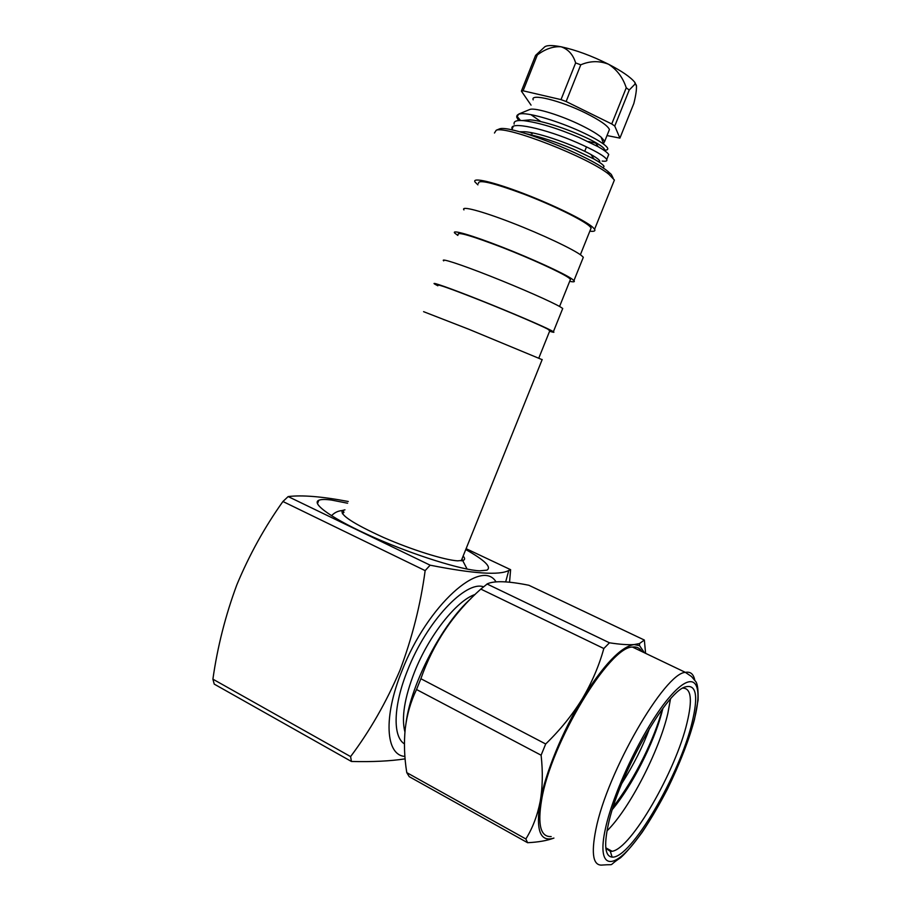 <?xml version="1.0" encoding="UTF-8"?>
<svg xmlns="http://www.w3.org/2000/svg" width="911" height="911" viewBox="0 0 911 911"><rect width="100%" height="100%" fill="white"/><g stroke="black" fill="none" stroke-linecap="round" stroke-linejoin="round"><path stroke-width="1.37" d="M463.141 556.052C464.94 558.09 465.065 559.502 463.517 560.288L457.641 560.846C444.545 560.083 411.67 549.811 383.451 537.433C353.286 523.7 339.598 514.738 342.377 510.547L344.962 509.818M462.173 558.454L462.378 560.664M465.772 549.538C484.868 560.333 491.906 567.211 486.884 570.161L479.687 570.821C461.888 570.092 414.516 555.346 374.193 537.536C333.756 519.737 310.537 503.51 318.827 500.264C321.105 499.308 325.295 499.239 331.388 500.037L347.581 503.225M404.917 756.426C385.604 755.276 383.064 716.98 402.024 670.655C427.555 605.018 481.52 557.703 495.994 581.822M282.922 501.505L425.152 570.616C420.597 604.585 412.193 637.825 399.94 670.348C386.366 702.096 369.912 730.85 350.598 756.597L212.901 679.162C217.456 647.026 225.427 615.608 236.803 584.896C249.329 554.845 264.702 527.048 282.922 501.505L288.161 496.575C302.031 494.878 322.073 496.518 348.264 501.494M212.901 679.162L214.233 684.115L351.418 761.471L350.598 756.597M351.418 761.471C372.337 761.995 390.238 761.129 405.11 758.863M425.152 570.616L430.129 565.184L288.161 496.575M509.545 582.231L510.615 569.682L508.782 570.434C499.763 575.501 473.538 573.748 430.129 565.184M466.113 548.684L510.615 569.682M342.388 513.713L343.994 512.255M670.45 699.113L667.854 713.347C659.2 750.915 629.547 808.763 607.011 830.878M605.838 848.3L610.347 851.398L612.112 851.284C631.255 848.779 675.905 770.524 687.031 722.81C692.599 699.716 691.187 688.158 682.817 688.135M608.127 825.32C618.022 776.514 665.782 692.132 685.095 686.974C696.22 683.785 698.555 695.617 692.087 722.469C679.993 774.088 630.663 859.221 612.112 857.092C605.189 856.397 603.856 845.818 608.127 825.32M551.178 836.56C540.644 837.175 537.444 825.002 541.59 800.074C550.973 742.522 609.675 646.115 632.485 647.072C636.618 646.503 639.716 647.983 641.765 651.513M644.35 640.046L528.87 585.272C508.361 581.116 494.559 580.614 487.476 583.757L480.814 589.087C453.211 613.638 433.226 643.508 420.871 678.718L416.521 689.513C410.724 701.572 406.978 714.566 405.27 728.504C403.824 742.727 404.325 757.44 406.773 772.63L409.233 776.662L527.583 842.709L525.852 838.963C532.536 828.281 537.296 815.846 540.155 801.669C542.66 787.457 542.967 771.97 541.111 755.208L545.689 743.991C560.06 730.087 572.233 715.067 582.22 698.919C591.877 682.567 599.074 665.77 603.822 648.518L609.448 642.802C619.981 644.419 628.226 644.999 634.181 644.555L639.454 643.576L644.35 640.046L645.592 653.346M662.878 708.439L661.5 713.757C653.563 743.091 632.382 785.544 612.431 809.378M649.589 728.185C642.915 746.394 633.646 764.83 621.792 783.483M662.308 709.202C654.861 737.899 634.796 779.212 613.251 806.77M553.911 838.074C540.177 842.47 535.6 830.342 540.155 801.669C545.256 773.359 562.394 731.431 582.22 698.919C603.674 664.711 620.995 646.582 634.181 644.555L639.59 645.671L644.441 652.788M553.922 838.074C547.135 840.637 538.355 842.174 527.583 842.709M406.09 722.56C411.328 682.703 442.587 623.454 470.873 598.641M525.852 838.963L406.773 772.63M541.111 755.208L416.521 689.513M545.689 743.991L420.871 678.718M603.822 648.518L480.814 589.087M609.448 642.802L487.009 583.974M461.979 558.955L461.991 560.732M542.136 359.663L469.108 329.372L423.581 311.664M549.766 330.852L547.841 329.144C539.699 324.885 509.579 312.006 481.407 300.789C450.888 288.764 436.415 283.628 438.009 285.394M562.372 309.341L562.725 308.487L560.572 307.053C552.225 302.053 520.363 287.99 490.334 276.147C460.237 264.247 439.808 257.665 443.725 260.876M549.606 331.251C553.489 332.481 554.742 332.629 553.387 331.706L551.166 330.454C542.626 325.967 510.638 312.291 480.678 300.368C450.638 288.4 430.436 281.294 434.558 283.993L437.849 285.803M570.047 280.406L570.525 279.233L568.532 277.65C560.812 272.321 530.931 258.633 502.621 247.587C471.909 235.869 457.106 231.508 458.21 234.503M582.698 258.826L583.325 257.266L581.332 255.433C573.429 249.284 541.829 234.355 511.652 222.683C481.407 210.965 460.488 205.51 463.95 209.894M569.682 281.317C573.725 282.171 575.148 281.932 573.953 280.577L571.892 278.925C563.784 273.3 532.058 258.758 501.95 247.018C471.773 235.209 451.07 229.242 454.748 233.091L457.834 235.437M590.419 229.743L591.148 227.921L589.315 225.951C582.004 219.54 552.385 205.032 523.939 194.157C493.022 182.747 477.876 179.16 478.491 183.407M613.331 182.655L614.39 180.036L609.06 174.456C589.235 157.762 506.71 125.49 496.233 130.239L494.457 133.017M589.838 231.178C594.04 231.667 595.623 231.018 594.598 229.242L592.697 227.192C585.021 220.416 553.581 205.009 523.324 193.428C492.999 181.801 471.796 176.985 475.018 181.995L477.911 184.865M613.183 178.226L611.315 174.445L607.876 171.393C588.779 155.246 509.659 124.306 499.444 128.918L498.203 129.43M608.616 131.537L609.425 129.521C607.762 125.695 599.928 120.252 585.898 113.203C560.664 100.586 529.997 93.002 533.174 99.834M603.503 143.369L604.722 141.273L601.089 137.117C596.796 133.644 590.123 129.692 581.081 125.251C560.96 115.344 535.554 107.521 530.008 109.4L529.063 109.787M530.954 114.684L540.644 121.459M518.632 120.571L516.799 117.36C516.4 115.287 517.801 114.08 521.024 113.738L518.86 113.989L517.163 116.46L520.511 120.503M521.024 113.738C530.783 112.907 558.91 121.505 580.899 131.651C591.398 136.479 599.051 140.693 603.868 144.314C608.969 148.299 609.083 150.247 604.209 150.156M588.643 141.558L597.047 143.346M608.047 156.145L608.719 154.494C607.603 152.684 604.095 150.099 598.208 146.739L579.214 137.527C557.384 128.223 538.891 122.609 523.723 120.662C516.708 120.047 513.508 121.197 514.123 124.112M520.671 131.674L521.32 132.197M512.563 130.079L512.153 129.055C508.361 120.411 545.814 128.827 577.164 142.64C594.484 150.292 604.346 155.895 606.726 159.448C607.478 161.019 605.952 161.554 602.16 161.053M603.389 167.761L604.004 166.223C602.911 164.572 599.575 162.181 594.006 159.038L574.374 149.62C556.985 142.241 541.032 136.969 526.512 133.803M607.011 135.557L619.913 138.119L633.862 103.398C635.992 94.812 636.823 88.686 636.333 85.019L635.013 84.108L629.228 90.007L626.244 87.809C622.908 77.56 617.009 69.703 608.537 64.237C599.301 60.638 590.043 60.832 580.774 64.818L566.13 101.531L561.005 99.618L523.085 90.804L521.388 91.111L531.056 105.141M636.527 86.112L634.91 82.468C630.811 77.298 622.031 71.229 608.537 64.237C591.512 55.742 575.695 49.923 561.085 46.78C553.25 46.222 545.336 48.943 537.331 54.956L535.577 55.389L544.152 47.395C546.019 45.174 551.667 44.969 561.085 46.78C568.27 49.251 573.121 54.626 575.638 62.927L561.005 99.618M519.566 131.799L524.782 131.742C540.189 132.721 575.388 145.771 590.966 154.517C598.607 158.856 601.26 161.338 598.914 161.987M531.443 132.687L532.138 133.701L530.384 132.494M522.379 120.559L530.077 119.853C545.678 120.878 579.567 133.439 595.225 142.298C602.797 146.625 605.69 149.279 603.925 150.258M619.913 138.119L614.754 126.048L611.736 123.964L566.13 101.531M580.774 64.818L575.638 62.927M611.736 123.964L626.244 87.809M629.228 90.007L614.754 126.048M521.388 91.111L535.577 55.389M537.331 54.956L523.085 90.804M404.427 743.888C392.47 736.578 393.29 705.387 407.661 670.12C426.678 621.427 465.68 580.33 483.49 586.786M475.109 594.462C456.707 600.497 429.047 635.149 414.459 672.136C404.461 697.951 401.284 717.902 404.917 731.977M632.485 647.072L685.391 672.375L691.506 676.531L695.936 681.804C697.598 684.263 698.316 690.333 698.099 700.024L694.467 719.519C688.614 740.928 679.64 764.044 667.547 788.869C659.336 804.709 650.887 819.171 642.198 832.244C633.282 844.326 626.096 852.81 620.642 857.707C606.339 867.044 616.838 863.913 602.74 865.017C593.198 866.281 590.909 854.438 595.874 829.477C607.159 771.833 664.939 672.671 685.391 672.375C690.379 671.373 693.499 673.958 694.774 680.164M605.428 828.634C596.546 868.684 612.351 871.292 635.65 840.933C658.869 811.052 684.89 756.973 694.273 719.781C703.941 682.305 694.25 668.537 670.109 696.425C646.104 723.676 613.946 788.972 605.428 828.634M467.115 569.09L462.697 560.584M462.788 560.675L463.517 560.288M505.673 581.89L508.771 570.445M318.827 500.264L317.461 503.726M343.777 512.335L343.083 510.206M331.502 515.74C334.496 512.551 338.118 510.82 342.377 510.547M639.59 645.671L639.454 643.576M610.347 851.398L612.112 857.092M612.112 851.284L605.792 847.834M542.204 359.503L461.217 560.834M549.971 330.34L538.845 358M562.725 308.487L553.387 331.706M570.525 279.233L559.57 306.472M583.325 257.266L573.953 280.577M591.148 227.921L580.375 254.738M614.39 180.036L594.598 229.242M499.444 128.918L496.233 130.239M607.876 171.393L609.06 174.456M530.008 109.4L518.86 113.989M601.089 137.117L603.868 144.314M517.163 116.46L516.799 117.36M513.189 126.47L512.153 129.055M608.719 154.494L606.726 159.448M604.004 166.223L603.253 168.091M586.525 146.842L584.737 151.294M634.91 82.468L635.013 84.108M523.723 120.662L530.077 119.853M594.006 159.038L590.966 154.517M521.115 132.22L524.782 131.742M595.225 142.298L598.208 146.739M599.802 161.372L598.276 161.577M609.425 129.521L604.722 141.273"/></g></svg>
